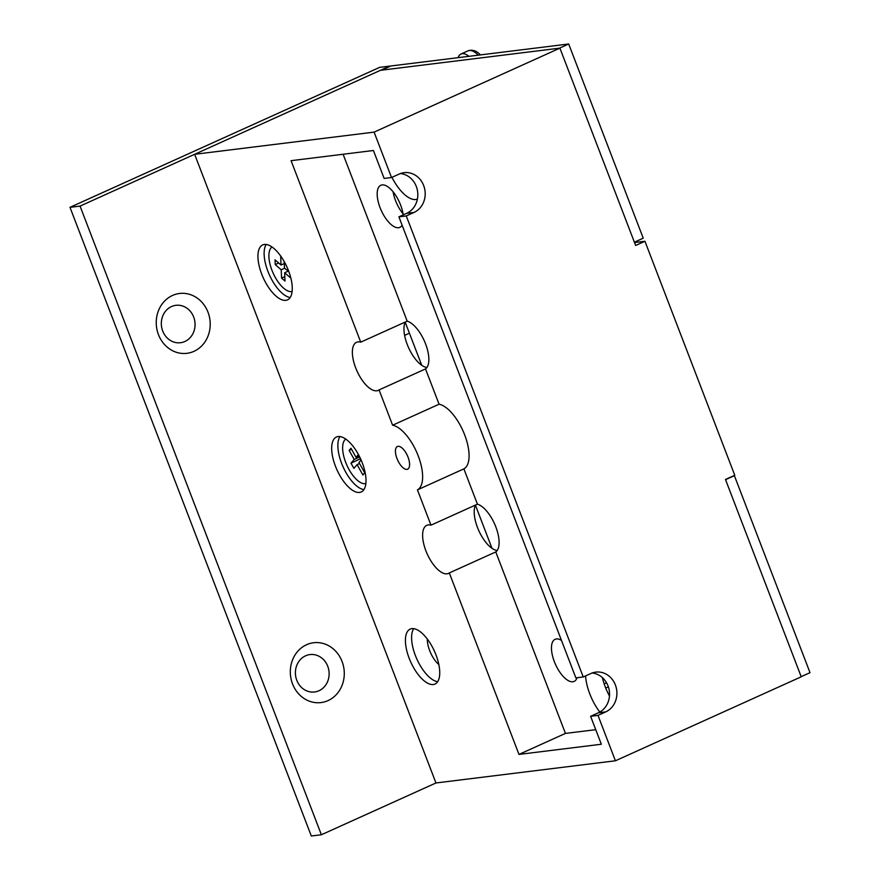 <?xml version="1.0" encoding="UTF-8"?>
<svg xmlns="http://www.w3.org/2000/svg" width="880" height="880" viewBox="0 0 880 880"><rect width="100%" height="100%" fill="white"/><g stroke="black" fill="none" stroke-linecap="round" stroke-linejoin="round"><path stroke-width="1.32" d="M411.851 628.639A30.151 13.024 -114.3 0 0 410.157 629.112A30.151 13.024 -114.3 0 0 409.904 660.099A30.151 13.024 -114.3 0 0 433.301 684.519A30.151 13.024 -114.3 0 0 434.995 684.046A30.151 13.024 -114.3 0 0 435.248 653.059A30.151 13.024 -114.3 0 0 411.851 628.639M413.688 628.661A30.151 13.024 -114.3 0 0 416.9 659.142A30.151 13.024 -114.3 0 0 437.657 681.703M427.328 639.078A18.843 8.14 -114.3 0 0 438.856 664.576M338.118 436.546A30.151 13.024 -114.3 0 0 336.424 437.019A30.151 13.024 -114.3 0 0 336.171 468.006A30.151 13.024 -114.3 0 0 359.568 492.426A30.151 13.024 -114.3 0 0 361.251 491.953A30.151 13.024 -114.3 0 0 361.515 460.966A30.151 13.024 -114.3 0 0 338.118 436.546M339.944 436.568A30.151 13.024 -114.3 0 0 343.167 467.049A30.151 13.024 -114.3 0 0 363.924 489.61M264.374 244.453A30.151 13.024 -114.3 0 0 262.68 244.926A30.151 13.024 -114.3 0 0 262.427 275.913A30.151 13.024 -114.3 0 0 285.824 300.333A30.151 13.024 -114.3 0 0 287.518 299.871A30.151 13.024 -114.3 0 0 287.771 268.873A30.151 13.024 -114.3 0 0 264.374 244.453M266.211 244.475A30.151 13.024 -114.3 0 0 269.423 274.956A30.151 13.024 -114.3 0 0 290.18 297.517M406.934 469.381A12.441 5.368 65.7 0 1 397.287 459.305A12.441 5.368 65.7 0 1 397.386 446.523A12.441 5.368 65.7 0 1 398.09 446.325A12.441 5.368 65.7 0 1 407.737 456.401A12.441 5.368 65.7 0 1 407.627 469.183A12.441 5.368 65.7 0 1 406.934 469.381M475.464 505.065A26.378 11.396 -114.3 0 0 479.391 531.927A26.378 11.396 -114.3 0 0 497.189 550.495M447.018 573.804A26.378 11.396 65.7 0 1 426.547 552.442A26.378 11.396 65.7 0 1 426.767 525.327A26.378 11.396 65.7 0 1 428.252 524.909A26.378 11.396 65.7 0 1 430.98 525.173L417.439 489.874A35.332 15.268 -114.3 0 0 418.231 455.917A35.332 15.268 -114.3 0 0 392.612 425.216L379.071 389.917A26.378 11.396 65.7 0 1 378.246 390.39A26.378 11.396 65.7 0 1 376.772 390.797A26.378 11.396 65.7 0 1 356.301 369.424A26.378 11.396 65.7 0 1 356.521 342.309A26.378 11.396 65.7 0 1 357.995 341.902A26.378 11.396 65.7 0 1 360.734 342.155L291.071 160.677L373.417 150.502L384.142 178.442L391.523 177.529L374.099 132.121L559.9 48.136L635.646 245.465L644.941 241.274L734.767 475.277L725.472 479.468L801.229 676.797L615.417 760.793L597.993 715.385L590.612 716.298L601.337 744.238L518.98 754.413L449.317 572.935A26.378 11.396 65.7 0 1 448.503 573.397A26.378 11.396 65.7 0 1 447.018 573.804M405.207 322.058A26.378 11.396 -114.3 0 0 409.145 348.909A26.378 11.396 -114.3 0 0 426.932 367.477M417.395 199.122A33.913 14.652 65.7 0 1 415.822 199.507A33.913 14.652 65.7 0 1 391.952 177.331M609.466 695.992A33.913 14.652 65.7 0 1 602.393 677.633M599.819 712.052A33.913 14.652 65.7 0 1 585.596 675.906M403.062 213.851A23.1 9.977 65.7 0 1 393.085 191.785M402.105 225.214A23.1 9.977 65.7 0 1 399.839 227.359A23.1 9.977 65.7 0 1 398.552 227.722A23.1 9.977 65.7 0 1 380.622 209.011A23.1 9.977 65.7 0 1 380.82 185.273A23.1 9.977 65.7 0 1 382.118 184.91A23.1 9.977 65.7 0 1 403.216 214.907M577.071 677.732A23.1 9.977 65.7 0 1 574.134 681.395A23.1 9.977 65.7 0 1 572.836 681.758A23.1 9.977 65.7 0 1 554.906 663.047A23.1 9.977 65.7 0 1 555.104 639.309A23.1 9.977 65.7 0 1 556.402 638.946A23.1 9.977 65.7 0 1 561.473 640.387M391.523 177.529L399.267 174.031A20.724 18.524 83 0 1 404.096 172.667A20.724 18.524 83 0 1 424.512 188.21A20.724 18.524 83 0 1 414.018 212.443L406.274 215.952L398.893 216.854L575.861 677.875L583.242 676.962L406.274 215.952M583.242 676.962L590.986 673.464A20.724 18.524 83 0 1 595.815 672.111A20.724 18.524 83 0 1 616.231 687.643A20.724 18.524 83 0 1 605.737 711.887L597.993 715.385M414.018 212.443L406.637 213.356A20.724 18.524 83 0 0 417.549 191.169A20.724 18.524 83 0 0 400.466 173.547M605.737 711.887L598.356 712.8A20.724 18.524 83 0 0 609.268 690.613A20.724 18.524 83 0 0 592.174 672.98M374.099 132.121L194.634 154.297L435.952 782.969L615.417 760.793M644.941 241.274L634.535 242.55M559.9 48.136L380.435 70.312L194.634 154.297M406.637 213.356L398.893 216.854M598.356 712.8L590.612 716.298M417.439 489.874L463.881 468.875L477.433 504.174L430.98 525.173M477.433 504.174A26.378 11.396 65.7 0 1 495.825 526.911A26.378 11.396 65.7 0 1 495.77 551.936L565.433 733.414L518.98 754.413M449.317 572.935L495.77 551.936M565.433 733.414L595.749 729.674M343.112 154.242L407.187 321.167L360.734 342.155M407.187 321.167A26.378 11.396 65.7 0 1 425.579 343.904A26.378 11.396 65.7 0 1 425.513 368.918L439.065 404.217L392.612 425.216M379.071 389.917L425.513 368.918M463.881 468.875A35.332 15.268 -114.3 0 0 464.684 434.918A35.332 15.268 -114.3 0 0 439.065 404.217M604.186 683.87L606.551 682.803M608.355 686.84L605.715 688.028M409.42 333.201L404.602 335.379L409.42 333.201M162.712 331.023A18.843 16.841 83 0 0 184.899 341.484A18.843 16.841 83 0 0 193.677 317.02A18.843 16.841 83 0 0 171.49 306.559A18.843 16.841 83 0 0 162.712 331.023M207.999 312.202A30.151 26.95 -97 0 1 193.952 351.34A30.151 26.95 -97 0 1 158.455 334.598A30.151 26.95 -97 0 1 172.502 295.46A30.151 26.95 -97 0 1 207.999 312.202M296.78 680.273A18.843 16.841 83 0 0 318.967 690.745A18.843 16.841 83 0 0 327.745 666.281A18.843 16.841 83 0 0 305.558 655.82A18.843 16.841 83 0 0 296.78 680.273M342.067 661.463A30.151 26.95 -97 0 1 328.02 700.601A30.151 26.95 -97 0 1 292.523 683.859A30.151 26.95 -97 0 1 306.57 644.721A30.151 26.95 -97 0 1 342.067 661.463M311.311 836L69.993 207.339L379.665 67.353L389.73 66.11L80.047 206.096L321.376 834.757L311.311 836M69.993 207.339L80.047 206.096M321.376 834.757L435.952 782.969M568.689 44L390.907 65.967L381.612 70.169L559.394 48.202L568.689 44L643.236 238.183L634.392 242.187M733.656 475.772L734.393 475.684L810.007 672.661L801.174 676.665M734.393 475.684L725.56 479.677M458.117 57.662A22.418 9.691 65.7 0 1 460.999 54.021A22.418 9.691 65.7 0 1 468.941 56.331M480.447 54.901A20.757 8.965 -114.3 0 0 479.666 54.153L480.458 54.901M365.86 483.582A24.497 10.582 65.7 0 1 349.096 469.634A24.497 10.582 65.7 0 1 345.741 439.098M361.108 460.02L358.952 462.506L364.749 472.857L362.901 474.991L357.104 464.64L353.881 468.358L350.977 463.177L354.2 459.459L349.129 450.395L350.977 448.261L356.048 457.325L358.446 454.564M359.161 455.917L356.048 457.325M351.549 449.295L349.129 450.395M359.689 456.973L354.2 459.459M360.514 458.7L350.977 463.177M360.272 458.975L360.954 460.196M359.535 463.54L357.104 464.64M292.116 291.5A24.497 10.582 65.7 0 1 283.635 288.178A24.497 10.582 65.7 0 1 270.413 265.672A24.497 10.582 65.7 0 1 272.008 247.005M284.196 261.558L284.46 268.004L288.948 271.876M290.862 278.124L284.658 272.756L284.999 281.061L281.556 278.091L281.226 269.786L275.22 264.594L275.022 259.842L281.028 265.034L280.687 256.718L281.864 257.741M284.273 263.56L281.028 265.034M278.696 263.021L275.22 264.594M284.702 268.213L281.226 269.786M284.812 276.617L281.556 278.091M288.134 271.183L284.658 272.756M405.174 322.135L421.74 365.288M475.42 505.142L491.986 548.295M478.247 55.176A22.418 9.691 -114.3 0 0 468.072 50.82L460.999 54.021M468.072 50.82C472.186 49.467 476.047 50.578 479.666 54.153"/></g></svg>
